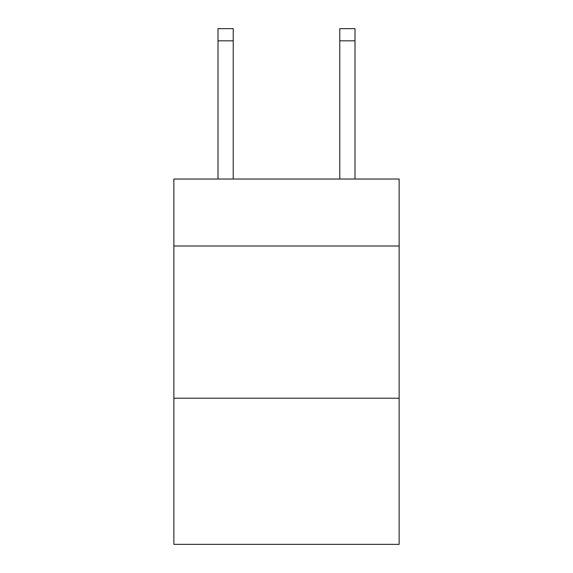 <?xml version="1.0" encoding="UTF-8"?>
<svg xmlns="http://www.w3.org/2000/svg" width="573" height="573" viewBox="0 0 573 573"><rect width="100%" height="100%" fill="white"/><g stroke="black" fill="none" stroke-linecap="round" stroke-linejoin="round"><path stroke-width="0.86" d="M399.137 246.01L399.137 179.034L173.863 179.034L173.863 246.01L399.137 246.01L399.137 544.35L173.863 544.35L173.863 246.01M399.137 398.228L173.863 398.228M339.775 179.034L339.775 28.65L354.995 28.65L354.995 179.034M339.775 28.65L354.995 28.65L339.775 28.65M233.225 179.034L233.225 40.826L218.005 40.826L218.005 28.65L233.225 28.65L233.225 40.826M218.005 179.034L218.005 40.826M233.225 28.65L218.005 28.65M339.775 40.826L354.995 40.826"/></g></svg>

